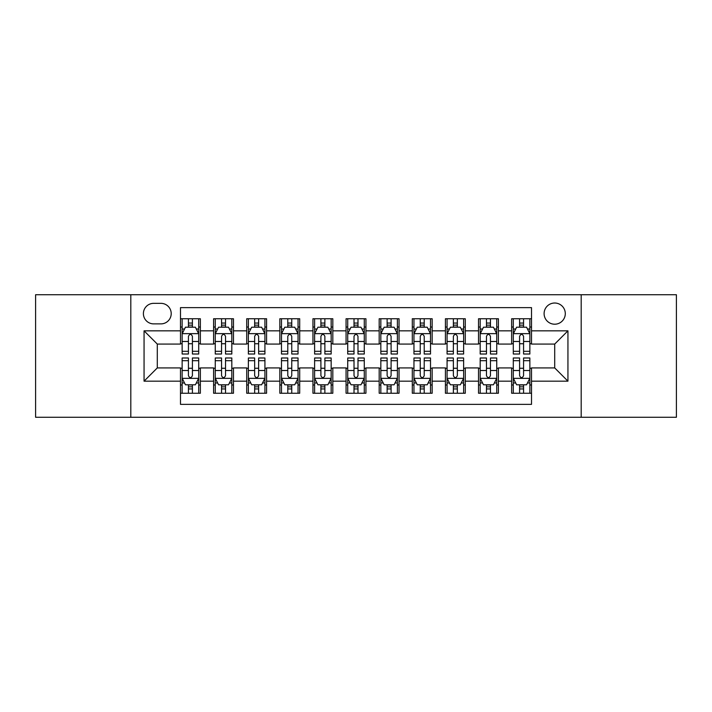 <?xml version="1.0" encoding="UTF-8"?>
<svg xmlns="http://www.w3.org/2000/svg" width="712" height="712" viewBox="0 0 712 712"><rect width="100%" height="100%" fill="white"/><g stroke="black" fill="none" stroke-linecap="round" stroke-linejoin="round"><path stroke-width="1.07" d="M554.701 303.018A10.6 10.6 0 0 0 544.101 313.609A10.6 10.6 0 0 0 554.701 324.209A10.6 10.6 0 0 0 565.292 313.609A10.6 10.6 0 0 0 554.701 303.018M581.188 417.268L676.4 417.268L676.4 294.732L581.188 294.732L581.188 417.268L130.812 417.268L130.812 294.732L35.6 294.732L35.6 417.268L130.812 417.268M531.517 318.745L511.643 318.745L511.643 330.831L498.4 330.831L498.4 344.074L511.643 344.074L511.643 330.831M498.4 330.831L498.4 318.745L478.526 318.745L478.526 330.831L465.283 330.831L465.283 344.074L478.526 344.074L478.526 330.831M465.283 330.831L465.283 318.745L445.418 318.745L445.418 330.831L432.166 330.831L432.166 344.074L445.418 344.074L445.418 330.831M432.166 330.831L432.166 318.745L412.301 318.745L412.301 330.831L399.049 330.831L399.049 344.074L412.301 344.074L412.301 330.831M399.049 330.831L399.049 318.745L379.185 318.745L379.185 330.831L365.932 330.831L365.932 344.074L379.185 344.074L379.185 330.831M365.932 330.831L365.932 318.745L346.068 318.745L346.068 330.831L332.815 330.831L332.815 344.074L346.068 344.074L346.068 330.831M332.815 330.831L332.815 318.745L312.951 318.745L312.951 330.831L299.699 330.831L299.699 344.074L312.951 344.074L312.951 330.831M299.699 330.831L299.699 318.745L279.834 318.745L279.834 330.831L266.582 330.831L266.582 344.074L279.834 344.074L279.834 330.831M266.582 330.831L266.582 318.745L246.717 318.745L246.717 330.831L233.474 330.831L233.474 344.074L246.717 344.074L246.717 330.831M233.474 330.831L233.474 318.745L213.6 318.745L213.6 344.074L200.357 344.074L200.357 318.745L180.483 318.745M180.483 393.255L200.357 393.255L200.357 367.926L213.6 367.926L213.6 393.255L233.474 393.255L233.474 367.926L246.717 367.926L246.717 381.169L233.474 381.169M246.717 381.169L246.717 393.255L266.582 393.255L266.582 367.926L279.834 367.926L279.834 381.169L266.582 381.169M279.834 381.169L279.834 393.255L299.699 393.255L299.699 367.926L312.951 367.926L312.951 381.169L299.699 381.169M312.951 381.169L312.951 393.255L332.815 393.255L332.815 367.926L346.068 367.926L346.068 381.169L332.815 381.169M346.068 381.169L346.068 393.255L365.932 393.255L365.932 367.926L379.185 367.926L379.185 381.169L365.932 381.169M379.185 381.169L379.185 393.255L399.049 393.255L399.049 367.926L412.301 367.926L412.301 381.169L399.049 381.169M412.301 381.169L412.301 393.255L432.166 393.255L432.166 367.926L445.418 367.926L445.418 381.169L432.166 381.169M445.418 381.169L445.418 393.255L465.283 393.255L465.283 367.926L478.526 367.926L478.526 381.169L465.283 381.169M478.526 381.169L478.526 393.255L498.4 393.255L498.4 367.926L511.643 367.926L511.643 381.169L498.4 381.169M153.659 323.88L160.948 323.88A10.262 10.262 0 0 0 171.209 313.609A10.262 10.262 0 0 0 160.948 303.348L153.659 303.348A10.262 10.262 0 0 0 143.397 313.609A10.262 10.262 0 0 0 153.659 323.88M581.188 294.732L130.812 294.732M531.517 330.831L531.517 307.646L180.483 307.646L180.483 344.074L157.299 344.074L157.299 367.926L180.483 367.926L180.483 404.354L531.517 404.354L531.517 367.926L554.701 367.926L554.701 344.074L531.517 344.074L531.517 330.831L567.945 330.831L567.945 381.169L531.517 381.169M180.483 381.169L144.055 381.169L144.055 330.831L180.483 330.831M511.643 381.169L511.643 393.255L531.517 393.255M180.483 327.022L182.139 327.022M188.431 327.022L192.409 327.022M198.701 327.022L200.357 327.022M180.483 343.745L182.139 343.745M188.431 343.745L192.409 343.745M198.701 343.745L200.357 343.745M180.483 368.255L182.139 368.255M188.431 368.255L192.409 368.255M198.701 368.255L200.357 368.255M180.483 384.978L182.139 384.978M188.431 384.978L192.409 384.978M198.701 384.978L200.357 384.978M213.6 343.745L215.255 343.745M221.548 343.745L225.526 343.745M231.818 343.745L233.474 343.745M213.6 327.022L215.255 327.022M221.548 327.022L225.526 327.022M231.818 327.022L233.474 327.022M213.6 368.255L215.255 368.255M221.548 368.255L225.526 368.255M231.818 368.255L233.474 368.255M213.6 384.978L215.255 384.978M221.548 384.978L225.526 384.978M231.818 384.978L233.474 384.978M246.717 368.255L248.372 368.255M254.665 368.255L258.634 368.255M264.926 368.255L266.582 368.255M246.717 384.978L248.372 384.978M254.665 384.978L258.634 384.978M264.926 384.978L266.582 384.978M246.717 327.022L248.372 327.022M254.665 327.022L258.634 327.022M264.926 327.022L266.582 327.022M246.717 343.745L248.372 343.745M254.665 343.745L258.634 343.745M264.926 343.745L266.582 343.745M279.834 368.255L281.489 368.255M287.782 368.255L291.751 368.255M298.043 368.255L299.699 368.255M279.834 384.978L281.489 384.978M287.782 384.978L291.751 384.978M298.043 384.978L299.699 384.978M279.834 327.022L281.489 327.022M287.782 327.022L291.751 327.022M298.043 327.022L299.699 327.022M279.834 343.745L281.489 343.745M287.782 343.745L291.751 343.745M298.043 343.745L299.699 343.745M312.951 368.255L314.606 368.255M320.898 368.255L324.868 368.255M331.16 368.255L332.815 368.255M312.951 384.978L314.606 384.978M320.898 384.978L324.868 384.978M331.16 384.978L332.815 384.978M312.951 327.022L314.606 327.022M320.898 327.022L324.868 327.022M331.16 327.022L332.815 327.022M312.951 343.745L314.606 343.745M320.898 343.745L324.868 343.745M331.16 343.745L332.815 343.745M346.068 368.255L347.723 368.255M354.015 368.255L357.985 368.255M364.277 368.255L365.932 368.255M346.068 384.978L347.723 384.978M354.015 384.978L357.985 384.978M364.277 384.978L365.932 384.978M346.068 327.022L347.723 327.022M354.015 327.022L357.985 327.022M364.277 327.022L365.932 327.022M346.068 343.745L347.723 343.745M354.015 343.745L357.985 343.745M364.277 343.745L365.932 343.745M379.185 368.255L380.84 368.255M387.132 368.255L391.102 368.255M397.394 368.255L399.049 368.255M379.185 384.978L380.84 384.978M387.132 384.978L391.102 384.978M397.394 384.978L399.049 384.978M379.185 327.022L380.84 327.022M387.132 327.022L391.102 327.022M397.394 327.022L399.049 327.022M379.185 343.745L380.84 343.745M387.132 343.745L391.102 343.745M397.394 343.745L399.049 343.745M412.301 368.255L413.957 368.255M420.249 368.255L424.219 368.255M430.511 368.255L432.166 368.255M412.301 384.978L413.957 384.978M420.249 384.978L424.219 384.978M430.511 384.978L432.166 384.978M412.301 327.022L413.957 327.022M420.249 327.022L424.219 327.022M430.511 327.022L432.166 327.022M412.301 343.745L413.957 343.745M420.249 343.745L424.219 343.745M430.511 343.745L432.166 343.745M445.418 368.255L447.074 368.255M453.366 368.255L457.335 368.255M463.628 368.255L465.283 368.255M445.418 384.978L447.074 384.978M453.366 384.978L457.335 384.978M463.628 384.978L465.283 384.978M445.418 327.022L447.074 327.022M453.366 327.022L457.335 327.022M463.628 327.022L465.283 327.022M445.418 343.745L447.074 343.745M453.366 343.745L457.335 343.745M463.628 343.745L465.283 343.745M478.526 368.255L480.182 368.255M486.474 368.255L490.452 368.255M496.745 368.255L498.4 368.255M478.526 384.978L480.182 384.978M486.474 384.978L490.452 384.978M496.745 384.978L498.4 384.978M478.526 327.022L480.182 327.022M486.474 327.022L490.452 327.022M496.745 327.022L498.4 327.022M478.526 343.745L480.182 343.745M486.474 343.745L490.452 343.745M496.745 343.745L498.4 343.745M511.643 368.255L513.299 368.255M519.591 368.255L523.569 368.255M529.861 368.255L531.517 368.255M511.643 384.978L513.299 384.978M519.591 384.978L523.569 384.978M529.861 384.978L531.517 384.978M511.643 327.022L513.299 327.022M519.591 327.022L523.569 327.022M529.861 327.022L531.517 327.022M511.643 343.745L513.299 343.745M519.591 343.745L523.569 343.745M529.861 343.745L531.517 343.745M157.299 344.074L144.055 330.831M157.299 367.926L144.055 381.169M567.945 330.831L554.701 344.074M567.945 381.169L554.701 367.926M192.409 323.052L188.431 323.052M198.701 351.31L192.409 351.31L192.409 354.015L198.701 354.015L198.701 333.812L195.382 327.191L185.449 327.191L182.139 333.812L182.139 354.015L188.431 354.015L188.431 351.31L182.139 351.31M182.139 333.812L182.139 318.745M198.701 333.812L198.701 318.745M188.431 327.191L188.431 318.745M192.409 318.745L192.409 327.191M192.409 351.31L192.409 336.295C191.083 333.741 189.757 333.741 188.431 336.295L188.431 351.31M188.431 388.948L192.409 388.948M182.139 360.69L188.431 360.69L188.431 357.985L182.139 357.985L182.139 378.188L185.449 384.809L195.382 384.809L198.701 378.188L198.701 357.985L192.409 357.985L192.409 360.69L198.701 360.69M198.701 378.188L198.701 393.255M182.139 378.188L182.139 393.255M192.409 384.809L192.409 393.255M188.431 393.255L188.431 384.809M188.431 360.69L188.431 375.705C189.757 378.259 191.083 378.259 192.409 375.705L192.409 360.69M225.526 323.052L221.548 323.052M231.818 351.31L225.526 351.31L225.526 354.015L231.818 354.015L231.818 333.812L228.499 327.191L218.566 327.191L215.255 333.812L215.255 354.015L221.548 354.015L221.548 351.31L215.255 351.31M215.255 333.812L215.255 318.745M231.818 333.812L231.818 318.745M221.548 327.191L221.548 318.745M225.526 318.745L225.526 327.191M225.526 351.31L225.526 336.295C224.2 333.741 222.874 333.741 221.548 336.295L221.548 351.31M258.634 323.052L254.665 323.052M264.926 351.31L258.634 351.31L258.634 354.015L264.926 354.015L264.926 333.812L261.615 327.191L251.683 327.191L248.372 333.812L248.372 354.015L254.665 354.015L254.665 351.31L248.372 351.31M248.372 333.812L248.372 318.745M264.926 333.812L264.926 318.745M254.665 327.191L254.665 318.745M258.634 318.745L258.634 327.191M258.634 351.31L258.634 336.295C257.317 333.741 255.991 333.741 254.665 336.295L254.665 351.31M291.751 323.052L287.782 323.052M298.043 351.31L291.751 351.31L291.751 354.015L298.043 354.015L298.043 333.812L294.732 327.191L284.8 327.191L281.489 333.812L281.489 354.015L287.782 354.015L287.782 351.31L281.489 351.31M281.489 333.812L281.489 318.745M298.043 333.812L298.043 318.745M287.782 327.191L287.782 318.745M291.751 318.745L291.751 327.191M291.751 351.31L291.751 336.295C290.434 333.741 289.108 333.741 287.782 336.295L287.782 351.31M324.868 323.052L320.898 323.052M331.16 351.31L324.868 351.31L324.868 354.015L331.16 354.015L331.16 333.812L327.849 327.191L317.917 327.191L314.606 333.812L314.606 354.015L320.898 354.015L320.898 351.31L314.606 351.31M314.606 333.812L314.606 318.745M331.16 333.812L331.16 318.745M320.898 327.191L320.898 318.745M324.868 318.745L324.868 327.191M324.868 351.31L324.868 336.295C323.551 333.741 322.225 333.741 320.898 336.295L320.898 351.31M221.548 388.948L225.526 388.948M215.255 360.69L221.548 360.69L221.548 357.985L215.255 357.985L215.255 378.188L218.566 384.809L228.499 384.809L231.818 378.188L231.818 357.985L225.526 357.985L225.526 360.69L231.818 360.69M231.818 378.188L231.818 393.255M215.255 378.188L215.255 393.255M225.526 384.809L225.526 393.255M221.548 393.255L221.548 384.809M221.548 360.69L221.548 375.705C222.874 378.259 224.191 378.259 225.526 375.705L225.526 360.69M254.665 388.948L258.634 388.948M248.372 360.69L254.665 360.69L254.665 357.985L248.372 357.985L248.372 378.188L251.683 384.809L261.615 384.809L264.926 378.188L264.926 357.985L258.634 357.985L258.634 360.69L264.926 360.69M264.926 378.188L264.926 393.255M248.372 378.188L248.372 393.255M258.634 384.809L258.634 393.255M254.665 393.255L254.665 384.809M254.665 360.69L254.665 375.705C255.991 378.259 257.308 378.259 258.634 375.705L258.634 360.69M287.782 388.948L291.751 388.948M281.489 360.69L287.782 360.69L287.782 357.985L281.489 357.985L281.489 378.188L284.8 384.809L294.732 384.809L298.043 378.188L298.043 357.985L291.751 357.985L291.751 360.69L298.043 360.69M298.043 378.188L298.043 393.255M281.489 378.188L281.489 393.255M291.751 384.809L291.751 393.255M287.782 393.255L287.782 384.809M287.782 360.69L287.782 375.705C289.108 378.259 290.425 378.259 291.751 375.705L291.751 360.69M320.898 388.948L324.868 388.948M314.606 360.69L320.898 360.69L320.898 357.985L314.606 357.985L314.606 378.188L317.917 384.809L327.849 384.809L331.16 378.188L331.16 357.985L324.868 357.985L324.868 360.69L331.16 360.69M331.16 378.188L331.16 393.255M314.606 378.188L314.606 393.255M324.868 384.809L324.868 393.255M320.898 393.255L320.898 384.809M320.898 360.69L320.898 375.705C322.216 378.259 323.542 378.259 324.868 375.705L324.868 360.69M357.985 323.052L354.015 323.052M364.277 351.31L357.985 351.31L357.985 354.015L364.277 354.015L364.277 333.812L360.966 327.191L351.034 327.191L347.723 333.812L347.723 354.015L354.015 354.015L354.015 351.31L347.723 351.31M347.723 333.812L347.723 318.745M364.277 333.812L364.277 318.745M354.015 327.191L354.015 318.745M357.985 318.745L357.985 327.191M357.985 351.31L357.985 336.295C356.668 333.741 355.341 333.741 354.015 336.295L354.015 351.31M354.015 388.948L357.985 388.948M347.723 360.69L354.015 360.69L354.015 357.985L347.723 357.985L347.723 378.188L351.034 384.809L360.966 384.809L364.277 378.188L364.277 357.985L357.985 357.985L357.985 360.69L364.277 360.69M364.277 378.188L364.277 393.255M347.723 378.188L347.723 393.255M357.985 384.809L357.985 393.255M354.015 393.255L354.015 384.809M354.015 360.69L354.015 375.705C355.332 378.259 356.659 378.259 357.985 375.705L357.985 360.69M391.102 323.052L387.132 323.052M397.394 351.31L391.102 351.31L391.102 354.015L397.394 354.015L397.394 333.812L394.083 327.191L384.151 327.191L380.84 333.812L380.84 354.015L387.132 354.015L387.132 351.31L380.84 351.31M380.84 333.812L380.84 318.745M397.394 333.812L397.394 318.745M387.132 327.191L387.132 318.745M391.102 318.745L391.102 327.191M391.102 351.31L391.102 336.295C389.784 333.741 388.458 333.741 387.132 336.295L387.132 351.31M387.132 388.948L391.102 388.948M380.84 360.69L387.132 360.69L387.132 357.985L380.84 357.985L380.84 378.188L384.151 384.809L394.083 384.809L397.394 378.188L397.394 357.985L391.102 357.985L391.102 360.69L397.394 360.69M397.394 378.188L397.394 393.255M380.84 378.188L380.84 393.255M391.102 384.809L391.102 393.255M387.132 393.255L387.132 384.809M387.132 360.69L387.132 375.705C388.449 378.259 389.776 378.259 391.102 375.705L391.102 360.69M424.219 323.052L420.249 323.052M430.511 351.31L424.219 351.31L424.219 354.015L430.511 354.015L430.511 333.812L427.2 327.191L417.268 327.191L413.957 333.812L413.957 354.015L420.249 354.015L420.249 351.31L413.957 351.31M413.957 333.812L413.957 318.745M430.511 333.812L430.511 318.745M420.249 327.191L420.249 318.745M424.219 318.745L424.219 327.191M424.219 351.31L424.219 336.295C422.892 333.741 421.575 333.741 420.249 336.295L420.249 351.31M420.249 388.948L424.219 388.948M413.957 360.69L420.249 360.69L420.249 357.985L413.957 357.985L413.957 378.188L417.268 384.809L427.2 384.809L430.511 378.188L430.511 357.985L424.219 357.985L424.219 360.69L430.511 360.69M430.511 378.188L430.511 393.255M413.957 378.188L413.957 393.255M424.219 384.809L424.219 393.255M420.249 393.255L420.249 384.809M420.249 360.69L420.249 375.705C421.566 378.259 422.892 378.259 424.219 375.705L424.219 360.69M457.335 323.052L453.366 323.052M463.628 351.31L457.335 351.31L457.335 354.015L463.628 354.015L463.628 333.812L460.317 327.191L450.385 327.191L447.074 333.812L447.074 354.015L453.366 354.015L453.366 351.31L447.074 351.31M447.074 333.812L447.074 318.745M463.628 333.812L463.628 318.745M453.366 327.191L453.366 318.745M457.335 318.745L457.335 327.191M457.335 351.31L457.335 336.295C456.009 333.741 454.692 333.741 453.366 336.295L453.366 351.31M453.366 388.948L457.335 388.948M447.074 360.69L453.366 360.69L453.366 357.985L447.074 357.985L447.074 378.188L450.385 384.809L460.317 384.809L463.628 378.188L463.628 357.985L457.335 357.985L457.335 360.69L463.628 360.69M463.628 378.188L463.628 393.255M447.074 378.188L447.074 393.255M457.335 384.809L457.335 393.255M453.366 393.255L453.366 384.809M453.366 360.69L453.366 375.705C454.683 378.259 456.009 378.259 457.335 375.705L457.335 360.69M490.452 323.052L486.474 323.052M496.745 351.31L490.452 351.31L490.452 354.015L496.745 354.015L496.745 333.812L493.434 327.191L483.501 327.191L480.182 333.812L480.182 354.015L486.474 354.015L486.474 351.31L480.182 351.31M480.182 333.812L480.182 318.745M496.745 333.812L496.745 318.745M486.474 327.191L486.474 318.745M490.452 318.745L490.452 327.191M490.452 351.31L490.452 336.295C489.126 333.741 487.809 333.741 486.474 336.295L486.474 351.31M486.474 388.948L490.452 388.948M480.182 360.69L486.474 360.69L486.474 357.985L480.182 357.985L480.182 378.188L483.501 384.809L493.434 384.809L496.745 378.188L496.745 357.985L490.452 357.985L490.452 360.69L496.745 360.69M496.745 378.188L496.745 393.255M480.182 378.188L480.182 393.255M490.452 384.809L490.452 393.255M486.474 393.255L486.474 384.809M486.474 360.69L486.474 375.705C487.8 378.259 489.126 378.259 490.452 375.705L490.452 360.69M523.569 323.052L519.591 323.052M529.861 351.31L523.569 351.31L523.569 354.015L529.861 354.015L529.861 333.812L526.551 327.191L516.618 327.191L513.299 333.812L513.299 354.015L519.591 354.015L519.591 351.31L513.299 351.31M513.299 333.812L513.299 318.745M529.861 333.812L529.861 318.745M519.591 327.191L519.591 318.745M523.569 318.745L523.569 327.191M523.569 351.31L523.569 336.295C522.243 333.741 520.917 333.741 519.591 336.295L519.591 351.31M519.591 388.948L523.569 388.948M513.299 360.69L519.591 360.69L519.591 357.985L513.299 357.985L513.299 378.188L516.618 384.809L526.551 384.809L529.861 378.188L529.861 357.985L523.569 357.985L523.569 360.69L529.861 360.69M529.861 378.188L529.861 393.255M513.299 378.188L513.299 393.255M523.569 384.809L523.569 393.255M519.591 393.255L519.591 384.809M519.591 360.69L519.591 375.705C520.917 378.259 522.243 378.259 523.569 375.705L523.569 360.69M213.6 381.169L200.357 381.169M213.6 330.831L200.357 330.831M198.612 333.643L182.219 333.643M182.139 329.015L184.541 329.015M196.298 329.015L198.701 329.015M188.431 341.484L182.139 341.484M198.701 341.484L192.409 341.484M192.409 325.153L188.431 325.153M182.219 378.357L198.612 378.357M198.701 382.985L196.298 382.985M184.541 382.985L182.139 382.985M192.409 370.516L198.701 370.516M182.139 370.516L188.431 370.516M188.431 386.847L192.409 386.847M231.729 333.643L215.335 333.643M215.255 329.015L217.658 329.015M229.415 329.015L231.818 329.015M221.548 341.484L215.255 341.484M231.818 341.484L225.526 341.484M225.526 325.153L221.548 325.153M264.846 333.643L248.452 333.643M248.372 329.015L250.775 329.015M262.532 329.015L264.926 329.015M254.665 341.484L248.372 341.484M264.926 341.484L258.634 341.484M258.634 325.153L254.665 325.153M297.963 333.643L281.569 333.643M281.489 329.015L283.892 329.015M295.649 329.015L298.043 329.015M287.782 341.484L281.489 341.484M298.043 341.484L291.751 341.484M291.751 325.153L287.782 325.153M331.08 333.643L314.686 333.643M314.606 329.015L317.009 329.015M328.766 329.015L331.16 329.015M320.898 341.484L314.606 341.484M331.16 341.484L324.868 341.484M324.868 325.153L320.898 325.153M215.335 378.357L231.729 378.357M231.818 382.985L229.415 382.985M217.658 382.985L215.255 382.985M225.526 370.516L231.818 370.516M215.255 370.516L221.548 370.516M221.548 386.847L225.526 386.847M248.452 378.357L264.846 378.357M264.926 382.985L262.532 382.985M250.775 382.985L248.372 382.985M258.634 370.516L264.926 370.516M248.372 370.516L254.665 370.516M254.665 386.847L258.634 386.847M281.569 378.357L297.963 378.357M298.043 382.985L295.649 382.985M283.892 382.985L281.489 382.985M291.751 370.516L298.043 370.516M281.489 370.516L287.782 370.516M287.782 386.847L291.751 386.847M314.686 378.357L331.08 378.357M331.16 382.985L328.766 382.985M317.009 382.985L314.606 382.985M324.868 370.516L331.16 370.516M314.606 370.516L320.898 370.516M320.898 386.847L324.868 386.847M364.197 333.643L347.803 333.643M347.723 329.015L350.117 329.015M361.883 329.015L364.277 329.015M354.015 341.484L347.723 341.484M364.277 341.484L357.985 341.484M357.985 325.153L354.015 325.153M347.803 378.357L364.197 378.357M364.277 382.985L361.883 382.985M350.117 382.985L347.723 382.985M357.985 370.516L364.277 370.516M347.723 370.516L354.015 370.516M354.015 386.847L357.985 386.847M397.314 333.643L380.92 333.643M380.84 329.015L383.234 329.015M394.991 329.015L397.394 329.015M387.132 341.484L380.84 341.484M397.394 341.484L391.102 341.484M391.102 325.153L387.132 325.153M380.92 378.357L397.314 378.357M397.394 382.985L394.991 382.985M383.234 382.985L380.84 382.985M391.102 370.516L397.394 370.516M380.84 370.516L387.132 370.516M387.132 386.847L391.102 386.847M430.431 333.643L414.037 333.643M413.957 329.015L416.351 329.015M428.108 329.015L430.511 329.015M420.249 341.484L413.957 341.484M430.511 341.484L424.219 341.484M424.219 325.153L420.249 325.153M414.037 378.357L430.431 378.357M430.511 382.985L428.108 382.985M416.351 382.985L413.957 382.985M424.219 370.516L430.511 370.516M413.957 370.516L420.249 370.516M420.249 386.847L424.219 386.847M463.548 333.643L447.154 333.643M447.074 329.015L449.468 329.015M461.225 329.015L463.628 329.015M453.366 341.484L447.074 341.484M463.628 341.484L457.335 341.484M457.335 325.153L453.366 325.153M447.154 378.357L463.548 378.357M463.628 382.985L461.225 382.985M449.468 382.985L447.074 382.985M457.335 370.516L463.628 370.516M447.074 370.516L453.366 370.516M453.366 386.847L457.335 386.847M496.664 333.643L480.271 333.643M480.182 329.015L482.585 329.015M494.342 329.015L496.745 329.015M486.474 341.484L480.182 341.484M496.745 341.484L490.452 341.484M490.452 325.153L486.474 325.153M480.271 378.357L496.664 378.357M496.745 382.985L494.342 382.985M482.585 382.985L480.182 382.985M490.452 370.516L496.745 370.516M480.182 370.516L486.474 370.516M486.474 386.847L490.452 386.847M529.781 333.643L513.388 333.643M513.299 329.015L515.702 329.015M527.458 329.015L529.861 329.015M519.591 341.484L513.299 341.484M529.861 341.484L523.569 341.484M523.569 325.153L519.591 325.153M513.388 378.357L529.781 378.357M529.861 382.985L527.458 382.985M515.702 382.985L513.299 382.985M523.569 370.516L529.861 370.516M513.299 370.516L519.591 370.516M519.591 386.847L523.569 386.847"/></g></svg>
